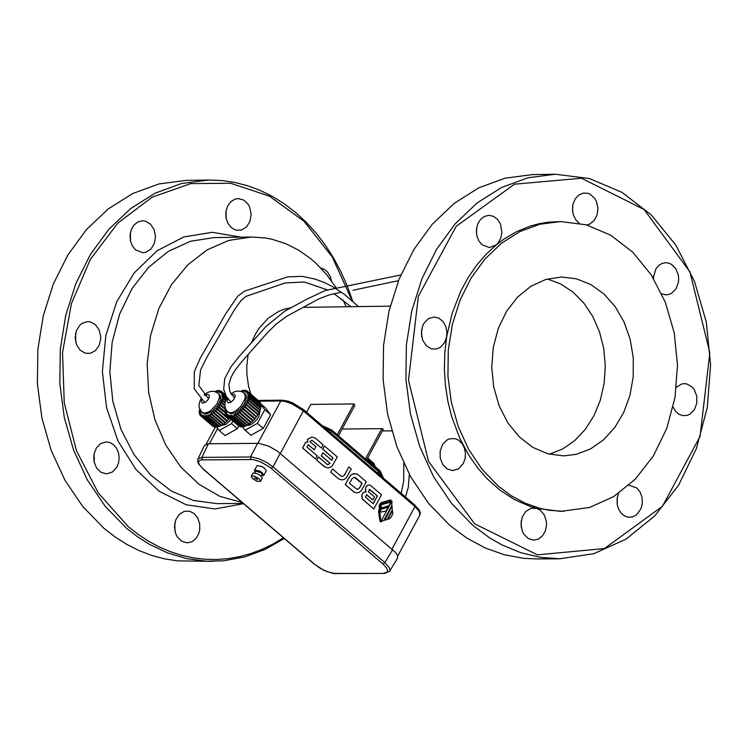 <?xml version="1.0" encoding="UTF-8"?>
<svg xmlns="http://www.w3.org/2000/svg" width="748" height="748" viewBox="0 0 748 748"><rect width="100%" height="100%" fill="white"/><g stroke="black" fill="none" stroke-linecap="round" stroke-linejoin="round"><path stroke-width="1.12" d="M216.677 427.08L219.201 430.511L225.083 435.542L237.387 428.66L231.497 423.62L232.89 421.049M219.201 430.511L231.497 423.62M237.387 428.66L238.79 426.061L226.307 415.364L227.514 414.065L226.074 415.084L225.569 414.224L226.719 412.7L225.429 413.868L225.148 412.793L217.836 406.893L218.257 406.323L219.099 406.669L220.146 405.089L219.145 404.977L220.501 404.5L221.371 402.901L220.23 403.032L220.52 402.452L221.651 402.312L222.315 400.741L221.081 401.115L221.277 400.545L222.521 400.171L222.96 398.656L221.651 399.264L221.773 398.721L223.082 398.123L223.287 396.721L221.978 397.048L223.315 396.234L223.278 394.972L221.95 395.982L223.222 394.542L222.951 393.476L221.66 394.635L222.801 393.111L222.296 392.251L220.856 393.27L222.072 391.971L221.343 391.344L219.94 392.55L221.043 391.157L220.118 390.774L219.155 392.223L219.744 390.69L218.65 390.568L217.855 392.036L218.22 390.568L216.985 390.718L216.387 392.13M260.772 403.864L265.68 408.071L270.626 414.775L263.259 428.38L250.945 435.271L245.064 430.231L242.539 426.809M263.259 428.38L257.377 423.34L245.064 430.231M260.8 404.388L264.745 409.736L257.377 423.34M270.626 414.775L264.745 409.736M220.978 425.677L225.952 424.35L231.207 419.609M260.239 409.764L258.901 416.561L256.77 419.712L252.123 423.892L249.28 425.21L246.84 425.397M201.96 412.288L204.391 413.953L205.981 414.102L211.965 411.55L217.649 405.622L219.996 401.04L220.613 397.01L220.221 395.458L218.201 393.317L219.295 395.14L219.37 397.805L216.761 404.172L210.88 410.474L208.234 412.092L204.615 413.102L201.96 412.288L199.22 407.856L199.062 403.789L200.801 399.049M244.671 403.434L240.501 408.978L235.274 412.812L230.627 413.756L227.813 412.008L230.478 412.821L232.824 412.344L236.742 410.194L240.529 406.678L244.905 399.077L245.279 395.449L244.072 393.018L245.914 394.822L246.513 397.104L244.671 403.434M572.716 212.32L572.613 206.149M521.281 527.415L521.225 520.898M421.704 336.834L421.62 329.756M440.217 458.075L440.142 451.091M617.194 504.339L617.147 498.42M653.621 278.649L653.387 276.134M476.682 235.003L476.579 228.252M555.259 174.228L532.398 174.611L505.087 178.174L478.729 187.86L454.204 203.372L432.307 224.204L413.756 249.682L399.151 278.985L388.979 311.149L383.574 345.137L383.107 379.825L387.604 414.083L396.908 446.799L410.717 476.906L428.576 503.423L449.903 525.479L466.958 538.158L485.153 547.957L504.189 554.717L523.731 558.326L536.886 558.952L559.747 558.784L593.762 553.698L625.964 539.168L654.724 515.942L678.614 485.19L696.425 448.482L707.262 407.651L710.6 364.753L706.262 321.939L694.471 281.37L675.809 245.073L651.218 214.882L621.915 192.32L589.387 178.529L555.259 174.228L527.929 177.79L501.571 187.486L477.046 203.007L455.139 223.848L436.589 249.346L421.975 278.658L411.802 310.841L406.398 344.847L405.93 379.554L410.428 413.831L419.731 446.575L433.55 476.691L451.409 503.217L472.745 525.292L489.8 537.98L501.824 544.843L520.617 552.641L540.037 557.307L559.747 558.784M481.964 244.718L489.379 247.551L496.176 244.951L498.018 243.119L500.739 238.341L501.908 232.637L500.459 224.026L497.551 219.37L493.512 216.331L488.893 215.321L484.386 216.434L480.497 219.473L477.72 224.054L476.411 229.589L476.747 235.368L478.683 240.632L481.964 244.718M661.756 293.917L666.178 294.852L669.011 294.413L671.685 293.188L676.052 288.672L678.427 282.192L678.688 278.611L678.324 275.04L675.781 268.626L671.283 264.222L668.572 263.072L665.739 262.707L662.307 263.352L659.147 265.147L655.931 268.794L653.238 278.022M618.559 493.39L617.231 497.859L617.315 505.003L618.746 509.435L621.149 513.147L624.3 515.811L627.937 517.186L632.125 517.074L636.398 514.979L641.045 508.668L642.364 503.124L642.046 497.345L640.129 492.072L636.847 487.995L628.956 485.209M463.293 463.554L465.069 458.655L465.462 453.279L464.415 448.033L462.273 443.816L458.692 440.245L455.261 438.674L449.679 438.767L446.986 439.983L442.573 444.499L440.161 450.988L440.235 458.159L442.769 464.601L447.267 469.033L452.839 470.576L458.758 468.687L463.293 463.554M436.589 348.989L440.609 347.128L444.574 342.631L446.453 337.787L446.967 332.374L445.78 326.409L442.91 321.406L438.767 318.115L433.962 317.012L428.417 318.676L424.013 323.201L422.526 326.278L421.348 333.29L422.704 340.275L426.332 345.838L431.502 348.895L436.589 348.989M546.321 521.076L544.245 514.876L540.337 510.267L536.344 508.294L530.8 508.378L525.704 511.529L522.197 517.158L520.991 524.152L522.31 531.127L523.852 534.175L528.331 538.607L533.894 540.159L538.569 539.009L542.571 535.774L545.357 530.902L546.526 525.087L546.321 521.076M673.088 407.08L675.463 411.148L678.726 414.083L682.541 415.608L687.365 415.355L690.039 414.14L694.425 409.633L696.809 403.163L696.734 396.01L694.209 389.586L692.162 387.062L687.029 384.014L684.186 383.649L681.961 383.92L676.435 387.099M586.89 224.998L589.564 224.194L594.183 220.529L597.147 214.751L597.914 207.916L596.324 201.296L594.735 198.444L590.303 194.34L587.676 193.274L583.356 193.096L578.877 194.994L575.268 198.818L573.024 204.054L572.454 209.973L573.342 214.91L575.969 220.08L579.195 223.185M290.682 307.802L284.679 309.083L278.845 311.29L268.065 318.302L258.986 328.419L255.255 334.45L251.45 342.808M248.158 354.43L246.793 365.847L246.896 374.514L248.514 385.903L250.814 394.093M342.079 429.053L381.826 428.632L383.294 429.109L366.604 459.955M306.568 412.223L310.794 404.416L353.944 403.929L354.833 405.472L338.451 435.813M474.625 523.806L537.41 554.848L604.44 548.555L662.466 506.265L700.053 436.402L709.843 352.766L689.899 271.842L644.14 209.552L581.551 178.248L514.484 184.186L456.215 226.298L418.356 296.283L408.492 380.255L428.595 461.488L474.625 523.806M560.561 221.558L548.05 222.212L538.887 223.755L529.855 226.223L516.672 231.628L504.115 238.995L496.176 244.951L485.817 254.563L476.373 265.577L467.968 277.873L460.721 291.281L452.203 313.122L446.715 336.478L444.826 352.56L444.387 368.82L445.387 385.052L447.828 401.05L451.68 416.617L459.973 438.711L469.052 455.579L477.607 467.827L487.182 478.795L500.412 490.501L514.802 499.767L530.061 506.405L536.344 508.294L560.673 511.37L589.546 507.49L613.79 496.532L635.445 479.029L653.425 455.859L666.833 428.202L674.995 397.44L677.501 365.127L674.238 332.879L665.355 302.323L651.312 274.974L632.799 252.226L610.742 235.227L586.245 224.821L560.561 221.558L539.953 224.222L520.075 231.506L501.581 243.194L485.069 258.892L471.072 278.097L460.057 300.182L452.372 324.426L448.286 350.045L447.93 376.207L451.306 402.041L458.309 426.715L468.706 449.426L482.161 469.426L498.233 486.069L511.108 495.653L524.853 503.058L539.233 508.163L549.051 510.248L563.936 511.351M346.184 306.755L343.023 299.985M336.17 287.793L326.839 274.862L316.264 263.548L310.551 258.565L298.424 250.047L285.521 243.577L272.057 239.267L265.194 237.948L251.337 237.013L228.682 240.435L207.159 249.86L187.757 264.867L171.386 284.764L158.81 308.625L150.61 335.347L147.169 363.687L148.646 392.326L154.986 419.937L165.869 445.238L180.81 467.051L199.099 484.358L219.893 496.373L242.221 502.534M365.426 458.935L381.826 428.632M337.264 434.794L353.944 403.929M576.156 454.363L590.518 448.922L603.627 439.796L614.903 427.379L623.832 412.251L630.04 395.066L633.229 376.609L633.257 357.694L630.134 339.171L624 321.864L615.118 306.549L603.888 293.917L590.817 284.53L576.474 278.808L561.524 277.003L545.788 279.453L530.893 286.26L517.588 297.068L506.546 311.355L498.299 328.4L493.278 347.353L491.735 367.259L493.745 387.127L499.206 405.958L507.845 422.807L519.224 436.841L532.772 447.341L547.826 453.802L563.609 455.887L576.156 454.363M547.358 279.004L560.701 283.969L573.024 292.103L583.87 303.09L592.818 316.516L599.522 331.869L603.748 348.549L605.31 365.931L604.16 383.35L600.345 400.124L594.005 415.636L585.385 429.277L574.801 440.525L562.683 448.95L549.471 454.232M352.046 300.574L332.252 256.929L304.034 221.277L269.345 196.116L230.646 183.26L190.637 183.615L152.153 197.182L117.913 223.026L90.368 259.322L71.453 303.529L62.533 352.495L64.253 402.751L76.474 450.735L98.334 493.025L128.263 526.639L138.184 534.418L148.543 541.215L159.296 546.994L170.357 551.706L181.671 555.325L193.171 557.849L204.774 559.242L216.434 559.504L228.065 558.644L239.603 556.652L250.973 553.548L262.109 549.35L272.955 544.077L283.427 537.775M225.961 217.425L225.943 211.506L227.644 206.009L230.833 201.67L235.078 199.108L238.191 198.575L243.736 200.062L248.233 204.428L249.795 207.43L251.16 214.33L250.01 221.277L246.569 226.878L241.511 230.038L236.162 230.206L231.469 227.803L227.878 223.306L225.961 217.425M199.697 523.937L199.716 529.893L198.744 533.679L195.967 538.504L191.974 541.711L187.318 542.861L181.783 541.318L177.313 536.924L175.771 533.904L174.462 526.985L175.668 520.047L179.155 514.465L184.232 511.342L189.581 511.211L194.237 513.614L197.799 518.093L199.697 523.937M116.969 466.911L112.452 471.997L106.553 473.867L100.999 472.334L96.52 467.939L93.996 461.553L93.93 454.438L96.324 448.005L100.728 443.527L106.244 441.89L110.162 442.62L113.715 444.817L116.566 448.267L118.446 452.643L119.166 457.524L118.661 462.432L116.969 466.911M90.368 353.308L85.309 353.215L80.148 350.186L76.539 344.669L75.183 337.741L76.361 330.794L79.84 325.184L82.233 323.248L87.75 321.593L90.443 321.921L95.379 324.623L98.998 329.625L100.662 336.039L100.653 339.414L98.96 345.791L95.314 350.709L90.368 353.308M320.677 267.906L324.931 269.682L327.661 272.179L330.317 276.732L331.392 280.743M135.584 249.907L132.321 245.868L130.395 240.641L130.059 234.919L131.358 229.43L134.126 224.886L138.006 221.866L142.494 220.772L145.336 221.128L150.498 224.138L154.116 229.645L155.491 236.555L154.331 243.511L150.872 249.121L145.804 252.282L142.971 252.721L135.584 249.907M352.663 301.117L347.287 286.063L340.892 271.636L333.533 257.948L325.268 245.092L316.152 233.18L306.25 222.296L295.638 212.507L284.399 203.905L272.609 196.546L260.36 190.488L247.747 185.775L234.853 182.437L221.791 180.52L208.645 180.016L181.409 183.55L155.145 193.171L130.704 208.561L108.881 229.225L90.386 254.507L75.829 283.576L65.693 315.488L60.298 349.204L59.84 383.612L64.319 417.608L73.585 450.062L87.348 479.935L105.141 506.237L126.403 528.116L137.595 536.812L149.329 544.264L167.776 552.996L186.953 558.672L206.532 561.196L223.699 560.785L244.68 556.942L265.007 549.462L284.287 538.504M226.074 210.74L226.195 218.706M174.854 522.88L174.92 531.099M94.07 453.709L94.155 462.292M75.604 333.412L75.716 342.079M130.376 232.731L130.507 241.136M208.645 180.016L186.168 180.39L158.95 183.924L132.686 193.536L108.254 208.916L86.431 229.58L67.946 254.844L53.389 283.894L43.253 315.787L37.867 349.484L37.4 383.874L41.879 417.851L51.145 450.296L64.898 480.141L82.701 506.433L103.944 528.303L115.136 536.989L126.87 544.432L139.072 550.584L151.638 555.399L164.485 558.831L177.51 560.869L213.096 561.327M93.65 457.206L94.575 458.711M373.897 463.517L367.717 457.916M374.767 465.733L374.168 463.751L367.605 458.122M375.225 467.341L375.047 465.976L367.062 459.132M374.954 465.574L367.184 458.917M373.963 463.451L367.651 458.038M218.687 407.239L217.481 408.763L229.262 418.843L229.692 418.31M228.589 418.272L228.131 418.805L228.794 419.385L216.359 408.726L216.817 408.184L217.481 408.763M217.023 409.306L215.695 410.717L227.476 420.797L228.794 419.385M226.794 420.217L226.971 421.292L215.2 411.213L214.732 410.418L215.237 409.923L215.695 410.717M215.2 411.213L213.788 412.485L225.569 422.564L226.971 421.292M224.858 421.956L225.036 423.003L213.264 412.915L213.545 411.494L213.788 412.485M213.264 412.915L211.815 414.009L223.587 424.097L225.036 423.003M223.035 423.611L223.054 424.462L211.282 414.383L211.787 412.859L211.815 414.009M211.282 414.383L209.823 415.262L221.595 425.341L223.054 424.462M221.165 424.976L221.071 425.631L209.29 415.551L210.01 413.981L209.823 415.262M209.29 415.551L207.869 416.206L219.65 426.285L221.071 425.631M219.286 425.967L219.136 426.482L207.364 416.402L208.281 414.822L207.869 416.206M207.364 416.402L206.018 416.804L217.79 426.884L219.136 426.482M217.472 426.612L205.532 416.907L206.626 415.355L206.018 416.804M205.532 416.907L204.298 417.047L216.069 427.127L217.313 426.986M215.779 426.874L203.867 417.057L205.092 415.579L204.298 417.047M203.867 417.057L202.773 416.935L214.545 427.014L215.639 427.136M214.265 426.781L202.399 416.842L203.737 415.486L202.773 416.935M202.399 416.842L214.171 426.921M212.984 426.313L201.175 416.281L202.577 415.075L201.474 416.468M200.492 415.598L201.436 414.074L200.445 415.645L212.946 426.351M225.457 394.879L222.072 391.971M225.531 395.019L222.296 392.251M225.952 395.814L222.801 393.111M226.223 396.272L222.951 393.476M227.168 397.927L223.222 394.542M227.009 398.17L223.278 394.972M226.522 398.983L223.315 396.234M226.335 399.329L223.287 396.721M225.803 400.451L223.082 398.123M225.606 400.928L222.96 398.656M225.139 402.415L222.521 400.171M224.998 403.032L222.315 400.741M224.783 404.995L221.651 402.312M221.081 402.938L220.52 402.452M224.802 405.837L221.371 402.901M225.475 408.763L220.501 404.5M225.27 409.334L219.501 404.397M225.251 409.455L220.146 405.089M225.054 411.765L219.099 406.669M225.073 412.167L218.257 406.323M228.131 418.805L216.359 408.726M226.504 420.498L214.732 410.418M224.783 422.012L213.012 411.933M211.806 413.709L211.245 413.223M199.847 414.383L201.006 413.335L199.716 414.504L200.221 415.374M199.538 412.896L200.632 412.073L199.295 413.074L199.576 414.149M200.464 410.624L199.211 411.391L199.239 412.644M200.249 410.278L199.557 411.176M199.753 409.352L199.239 410.895M215.041 391.606L216.509 390.821L216.022 391.961M260.313 403.022L259.939 402.041L248.168 391.952L246.952 393.252L247.943 391.681L247.214 391.045L245.811 392.251L246.915 390.858L245.989 390.484L245.026 391.933L245.615 390.391L244.512 390.269L243.287 391.746L244.082 390.278L242.848 390.419L242.249 391.83M241.885 391.662L242.371 390.521L240.903 391.316M225.606 409.062L225.092 410.615L226.102 409.998M226.326 410.334L225.064 411.101L225.092 412.363L226.485 411.783L225.148 412.793M227.027 415.991L228.131 414.598L227.336 416.178L228.262 416.561L229.589 415.205L228.626 416.655L229.73 416.776L230.954 415.299L230.16 416.767L231.394 416.627L232.011 415.177L231.88 416.524L233.226 416.122L234.143 414.532L233.741 415.925L235.162 415.271L235.349 413.981L235.882 413.691L235.695 414.981L237.144 414.093L237.649 412.578L237.686 413.728L239.136 412.634L238.883 411.652L239.407 411.213L239.659 412.195L241.071 410.923L240.604 410.128L241.108 409.633L241.567 410.428L242.894 409.016L242.23 408.436L242.689 407.894L243.362 408.473L244.559 406.959L243.708 406.603L244.129 406.033L244.979 406.379L246.027 404.799L245.017 404.687L246.382 404.21L247.242 402.611L246.111 402.742L246.391 402.162L247.532 402.022L248.186 400.451L246.952 400.816L247.158 400.245L248.392 399.881L248.832 398.366L247.532 398.964L247.644 398.432L248.953 397.833L249.159 396.431L247.822 397.244L247.85 396.749L249.187 395.935L249.149 394.682L247.822 395.683L249.093 394.252L248.822 393.177L247.382 393.981L248.673 392.822L248.168 391.952M238.846 426.033L226.672 415.72M228.262 416.561L240.033 426.65L227.336 416.178M229.73 416.776L241.501 426.856L240.407 426.743L228.626 416.655M231.394 416.627L243.175 426.706L241.931 426.856L230.16 416.767M233.226 416.122L245.007 426.201L243.652 426.612L231.88 416.524M245.007 426.201L245.148 425.696M235.162 415.271L246.943 425.35L245.512 426.005L233.741 415.925M246.943 425.35L247.036 424.696M237.144 414.093L248.925 424.181L247.466 425.07L235.695 414.981M248.925 424.181L248.906 423.34M237.677 413.42L237.116 412.943M239.136 412.634L250.917 422.723L249.458 423.817L237.686 413.728M250.917 422.723L250.664 421.732L238.883 411.652M241.071 410.923L252.843 421.012L251.44 422.283L239.659 412.195M252.843 421.012L240.604 410.128M242.894 409.016L254.666 419.104L253.348 420.516L241.567 410.428M254.666 419.104L242.23 408.436M254.002 418.525L254.46 417.992M244.559 406.959L256.34 417.038L255.133 418.562L243.362 408.473M255.657 416.458L244.129 406.033M255.9 416.122L244.979 406.379M256.751 416.468L257.798 414.888L246.027 404.799M257.097 414.28L245.372 404.107M257.144 414.196L258.154 414.299L246.382 404.21M258.154 414.299L259.023 412.7L247.242 402.611M246.962 402.648L246.391 402.162M258.453 412.213L259.304 412.111L247.532 402.022M259.304 412.111L259.967 410.53L248.186 400.451M259.528 410.156L260.173 409.969L248.392 399.881M260.173 409.969L260.613 408.455L248.832 398.366M260.239 408.137L260.725 407.912L248.953 397.833M260.725 407.912L260.93 406.51L249.159 396.431M260.613 406.239L249.187 395.935M260.968 406.024L260.93 404.771L249.149 394.682M260.631 404.518L249.093 394.252M260.874 404.341L260.594 403.266L248.822 393.177M260.454 402.901L248.673 392.822M259.668 401.807L247.943 391.681M247.579 391.316L259.715 401.76M369.016 484.938L367.371 485.424L365.809 487.322L365.407 490.015L365.968 491.95M365.258 491.885L363.528 492.427L361.957 494.522L362.144 498.748L373.757 509.005L381.517 494.83L370.251 485.171L369.073 484.938L366.997 485.779L365.912 487.341L365.52 490.043L366.099 491.988L364.173 492.128L362.35 493.876L361.742 496.663L362.593 499.346L373.86 509.005M372.841 499.982L366.726 494.746L365.454 497.102L373.196 503.741L377.385 495.98L369.643 489.351L368.371 491.707L374.486 496.943L372.841 499.982L366.352 494.699M373.121 503.675L377.273 495.98L369.269 489.295M354.758 473.521L352.355 474.082L350.298 475.635L345.221 484.564L354.243 492.287L356.768 492.839M357.338 489.529L359.377 488.033L361.929 483.32L354.084 477.252M349.054 477.476L345.324 484.564L354.356 492.287L356.815 492.839L359.19 492.287L361.256 490.744L366.352 481.834L357.338 474.11L352.916 473.886L350.775 475.251L349.157 477.476M352.018 478.701L349.466 483.414L357.385 489.529L359.489 488.033L362.032 483.32L355.59 477.794L354.141 477.252L352.018 478.701M332.579 468.949L330.738 472.156L338.638 478.832L341.967 479.935L344.276 479.384L346.277 477.85L351.308 468.949L348.905 466.883L344.323 475.363L342.266 476.513L340.929 476.102L332.579 468.949L330.85 472.156M348.905 466.883L344.211 475.363L342.21 476.513M330.738 472.156L338.535 478.832L341.92 479.935M327.951 464.704L330.018 463.339L321.247 455.831L322.884 452.811L321.36 455.831L330.12 463.339L327.587 464.676L318.555 456.935L316.825 460.142L324.613 466.817L327.942 467.921L330.251 467.369L332.252 465.836L337.292 456.935L324.492 445.967L322.762 449.165L333.028 457.972L331.757 460.329L322.986 452.811M324.492 445.967L322.65 449.165L332.925 457.972L331.682 460.263M318.555 456.935L316.713 460.142L324.51 466.817L327.895 467.921M315.918 446.808L309.84 441.61L311.963 440.245L321.416 448.015L323.145 444.808L315.357 438.132L312.019 437.028L307.596 439.244L307.83 442.068L305.773 442.292L302.669 448.015L315.478 458.992L317.208 455.784L306.932 446.977L308.213 444.621L314.282 449.829L315.918 446.808M308.176 444.686L314.282 449.829M306.998 441.965L305.661 442.292L302.566 448.024L315.478 458.992M311.963 437.028L307.493 439.244L307.709 442.031M311.907 440.245L321.416 448.015M390.437 499.879L381.069 502.693L379.713 504.217L379.171 506.518L379.704 508.266L378.638 511.108L379.984 521.244L380.751 519.832L379.582 510.819L380.975 508.229L380.124 507.135L380.489 504.863L381.443 503.862L391.569 500.851L390.437 499.879L381.181 502.693M381.069 502.693L379.292 505.096L379.068 507.013L379.704 508.266M379.591 508.266L378.638 511.108M378.525 511.108L379.984 521.244M381.658 504.601L380.882 506.63L381.966 507.78L388.941 505.76L390.98 501.992L381.415 504.75L380.769 506.63L381.845 507.789M390.98 501.992L381.77 504.601M380.741 521.898L391.83 501.169L380.741 521.898L383.874 520.346L391.746 505.77L391.943 501.169M381.041 512.071L386.08 511.006L388.119 507.238L381.471 509.07L380.395 510.706L381.041 512.071M380.938 512.071L380.339 510.426L381.77 508.902M388.119 507.238L381.658 508.902M384.79 520.271L391.989 506.134L384.463 520.262L387.137 519.542L392.233 510.117L392.102 506.134M392.457 510.716L387.763 519.196L389.839 518.607L391.737 516.27L392.896 513.035L392.457 510.716L387.875 519.196M387.763 519.196L388.231 519.243M259.126 478.72L254.367 476.093L251.178 476.196L252.263 478.43L257.144 481.319L260.603 481.301L259.126 478.72M256.966 478.739L254.32 477.897L257.462 479.599L256.966 478.739M260.603 481.301L262.193 478.346L260.725 475.765L258.125 474.045L253.254 472.886L251.178 476.196M261.276 476.289L262.221 474.55L261.239 472.829L255.938 471.156L255.003 472.886M261.566 475.765L263.792 475.401L262.314 472.82L259.715 471.1L254.853 469.931L254.367 470.305L255.283 472.362M263.792 475.401L266.185 470.978L264.708 468.398L262.109 466.677L257.247 465.508L254.367 470.305M383.808 573.118L386.931 572.239L387.586 570.415L386.51 567.835L382.967 564.02L270.028 467.388L260.818 461.927L253.151 459.534L201.352 459.889L199.192 460.731L198.557 462.563L199.641 465.153L203.204 468.977L314.917 564.506L320.303 568.33L326.904 571.575L334.104 573.417L384.612 573.435L333.449 573.566L323.978 570.425L314.917 564.506M389.605 571.285L389.942 569.883L389.175 567.554L384.818 562.59L273.029 466.892L266.84 462.554L259.752 459.076L251.749 456.981L201.895 457.402L197.93 459.094L204.428 445.462L208.383 443.798L201.895 457.402L202.297 459.833M208.383 443.798L258.93 443.34L268.728 446.163L277.312 451.016L395.645 552.51L397.637 555.773L397.534 558.232L389.633 571.238L384.612 573.435M201.651 399.89L201.455 402.162L202.717 403.172L205.803 401.994L208.047 399.638L209.206 397.291L209.131 395.038L207.458 394.374L204.887 395.589M231.59 394.729L233.806 394.065L235.227 395.411L234.788 397.777L233.133 400.339L230.543 402.405L228.252 402.817L227.224 401.377L227.897 398.712M251.337 237.013L214.059 237.584L190.562 241.249L168.328 251.375L148.459 267.457L131.957 288.709L119.643 314.048L112.153 342.229L109.844 371.831L112.836 401.367L120.989 429.361L133.892 454.419L150.881 475.279L171.124 490.903L193.592 500.515L217.163 503.647L243.25 503.413M241.08 237.172L212.395 232.301L183.718 236.957L157.015 250.814L134.154 272.945L116.688 301.818L105.842 335.441L102.373 371.504L106.515 407.501L117.978 440.955L135.977 469.548L159.249 491.324L186.196 504.769L214.957 508.977L243.549 503.666M323.819 427.014L331.588 431.344L331.673 430.007L378.647 470.277L378.572 471.614L331.588 431.344L330.728 432.942M378.282 470.155L380.61 472.446L381.312 474.961L381.003 475.906L378.572 471.614L377.712 473.213M258.2 400.423L281.968 400.161L280.809 400.937L259.079 401.18M257.873 443.293L280.809 400.937L285.035 401.461L291.888 403.798L303.37 410.895L303.454 409.558L415.046 505.218L414.962 506.555L303.37 410.895L280.369 453.4M414.682 505.096L419.357 510.127L420.273 512.801L419.834 515.11L419.291 511.436L414.962 506.555L392.036 549.023M217.687 428.454L209.375 443.779M382.032 476.915L380.18 470.941L383.387 478.075M335.16 573.464L335.964 573.772M382.967 564.02L384.818 562.59L392.709 549.602M280.201 453.26L273.029 466.892L271.178 468.323M250.879 459.356L250.477 456.925L257.649 443.293M203.204 468.977L198.342 463.629L197.556 460.89L197.93 459.094M204.176 394.86L207.776 392.391L211.151 391.344L214.396 391.447L218.201 393.317M227.233 397.824L225.298 401.835L224.802 405.753L225.709 409.278L227.813 412.008M230.964 393.785L234.274 391.812L237.845 390.97L241.772 391.615L244.072 393.018M382.293 430.951L391.718 430.857M302.987 307.344L390.213 306.156M322.192 425.621L331.673 430.007M281.968 400.161L287.681 401.059L292.627 402.873L303.454 409.558M206.139 444.116L215.349 427.117M397.721 556.073L419.834 515.11M380.18 470.941L375.159 466.63M225.419 394.804L221.707 391.615M208.58 398.768L198.856 385.594L200.529 370.036L206.728 357.572L224.998 325.96L234.592 309.532L241.277 300.219L246.017 296.367L285.082 282.978L304.249 281.987L327.353 289.869M334.066 293.684L350.877 306.689M403.789 463.358L403.696 480.889L401.237 493.381M204.83 402.62L194.256 388.838L194.321 371.737L200.371 357.965L225.784 313.664L237.696 296.236L244.474 291.168L287.671 276.882L302.267 276.339L315.338 279.172L324.034 282.407L332.486 286.568L344.37 294.31L358.46 306.587M405.444 496.99L408.268 487.425L409.315 474.354M398.488 280.659L353.047 290.243M234.62 398.142L229.851 391.615L228.888 384.416L231.235 376.824L235.293 369.97L241.641 361.817L266.942 333.309L276.106 324.118L286.624 316.311L319.359 298.63L329.868 294.712L340.639 292.403M231.048 402.125L226.382 396.534L223.671 389.325L224.746 378.6L231.048 366.707L239.304 356.319L265.811 326.67L284.773 311.168L306.764 299.2L325.165 290.542L400.834 274.937M202.848 468.865L314.553 564.394"/></g></svg>
